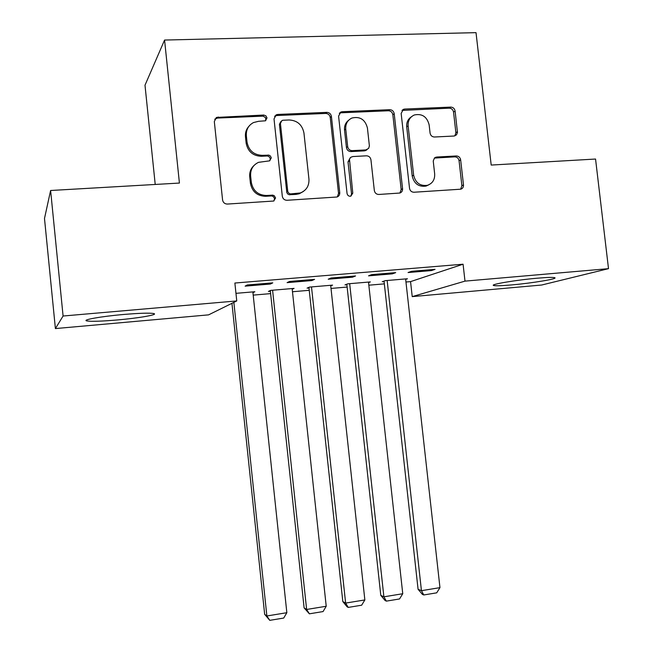 <?xml version="1.0" encoding="UTF-8"?>
<svg xmlns="http://www.w3.org/2000/svg" width="653" height="653" viewBox="0 0 653 653"><rect width="100%" height="100%" fill="white"/><g stroke="black" fill="none" stroke-linecap="round" stroke-linejoin="round"><path stroke-width="0.98" d="M267.012 117.924L265.91 115.834L263.722 115.042L216.461 117.434L214.315 121.507L222.575 199.973C223.114 202.601 224.714 203.965 227.375 204.062L273.672 201.034L275.582 197.965L274.211 195.671L272.627 195.133L266.448 195.492C258.098 195.165 253.054 190.823 251.323 182.465L250.63 175.967C250.303 169.551 252.948 165.005 258.555 162.328L269.558 160.858L271.289 157.887L270.44 156.043L268.995 155.153L262.163 155.341C253.813 154.932 248.769 150.557 247.038 142.215L246.352 135.734C246.001 129.718 248.385 125.327 253.495 122.56L258.531 121.311L265.445 120.797L267.012 117.924M265.771 120.609L265.624 117.711L263.11 116.136L217.408 118.071L214.706 119.23M273.982 200.904L274.538 198.422L273.223 196.471L271.648 195.933L265.493 196.292L266.448 195.492M269.893 160.703L270.26 158.491L268.954 156.532L267.371 155.977L261.224 156.279L262.163 155.341M511.364 284.945C501.667 285.785 495.798 285.981 493.75 285.516C488.999 284.594 515.943 280.006 537.386 278.194C547.018 277.378 552.765 277.199 554.626 277.672C558.919 278.717 531.909 283.198 511.364 284.945M117.271 319.962C101.501 321.3 91.379 321.627 86.898 320.933C81.339 319.946 101.288 316.387 123.833 314.46C139.718 313.138 149.676 312.836 153.724 313.546C158.932 314.624 138.926 318.084 117.271 319.962M454.055 136.028L456.504 134.861L457.467 132.502L455.1 111.034C454.586 108.561 453.141 107.255 450.774 107.1L404.648 109.059L403.448 109.32L401.154 113.385L409.529 188.309C410.051 190.823 411.529 192.137 413.953 192.235L460.814 189.19C462.699 188.513 463.589 187.093 463.491 184.946L460.643 159.854C460.128 157.381 458.684 156.075 456.316 155.961L436.702 157.038L434.523 157.928L433.233 160.997L434.669 173.91C434.939 179.608 432.572 183.403 427.552 185.272C420.165 186.301 415.528 182.93 413.635 175.159L408.125 125.898C407.831 120.666 409.904 117.026 414.337 114.977C422.083 113.377 427.021 116.691 429.152 124.911L430.074 133.065C430.588 135.563 432.049 136.869 434.441 137.008L454.055 136.028M405.962 282.014L410.557 281.614L463.075 264.212L234.876 283.035L236.761 300.943L208.585 314.86L55.399 328.573L63.088 316.019L236.761 300.943M463.075 264.212L464.993 281.125L608.506 268.661L541.663 285.026L412.223 296.617L464.993 281.125M55.399 328.573L44.494 218.494L50.608 190.496L179.42 183.06L164.572 40.053L476.021 32.65L491.195 165.062L595.552 159.038L608.506 268.661M50.608 190.496L63.088 316.019M331.414 116.414C330.883 113.867 329.365 112.512 326.851 112.365L277.77 114.446L276.227 114.822L274.015 118.911L282.308 196.243C282.847 198.839 284.406 200.185 286.994 200.283L337.021 197.002C338.931 196.251 339.846 194.806 339.748 192.659L331.414 116.414L330.247 117.483C329.724 114.936 328.206 113.589 325.692 113.442L276.774 115.532L274.578 116.307M342.205 111.712L389.768 109.696C392.208 109.843 393.694 111.173 394.208 113.687L402.575 188.741C402.672 190.896 401.775 192.325 399.873 193.035L378.83 194.463C376.357 194.365 374.863 193.043 374.332 190.505L370.945 159.797C370.414 157.267 368.921 155.936 366.439 155.814L352.857 156.549L350.775 157.291L349.469 159.087L352.775 193.133L350.865 196.161C348.841 196.471 347.567 195.582 347.053 193.484L338.581 116.103L340.842 112.022L342.205 111.712L340.997 112.789L388.413 110.765L389.768 109.696M164.572 40.053L144.999 85.217L155.218 184.456M392.347 273.86L395.694 272.627L371.704 274.619L368.537 275.844L392.347 273.86L392.241 272.913M368.553 282.586L370.365 281.916L347.78 283.835L345.004 284.904L346.882 284.741M311.865 280.57L314.583 279.378L289.606 281.451L287.083 282.635L311.865 280.57L311.759 279.606M292.201 289.222L294.079 288.397L270.628 290.389L268.424 291.426L270.375 291.262M253.201 295.115L270.628 293.621M292.479 291.744L309.236 290.307M331.014 288.438L347.135 287.059M368.839 285.198L384.339 283.867M235.962 293.336L254.841 291.736L252.94 292.675M270.399 284.031L272.783 282.855L247.283 284.977L245.12 286.145L270.399 284.031L270.293 283.059M330.736 285.867L332.581 285.124L309.563 287.083L307.073 288.136L308.983 287.973M352.506 277.182L355.55 275.966L331.071 278.007L328.214 279.206L352.506 277.182L352.4 276.227M405.668 279.37L407.456 278.766L385.286 280.651L382.242 281.729L384.086 281.574M431.404 270.595L435.061 269.354L411.537 271.305L408.06 272.546L431.404 270.595L431.298 269.665M410.557 281.614L412.223 296.617M248.915 126.29C246.263 129.188 245.112 132.673 245.463 136.746L246.352 135.734M261.224 156.279C252.899 155.879 247.879 151.52 246.157 143.203L245.463 136.746M253.935 165.56C250.76 168.564 249.356 172.319 249.724 176.841L250.63 175.967M265.493 196.292C257.168 195.973 252.14 191.647 250.417 183.313L249.724 176.841M337.348 196.88L338.548 193.459L330.247 117.483M283.035 120.242L281.99 120.487L280.415 123.36L287.761 191.484L288.544 192.986L290.307 193.941L300.347 192.953C306.396 190.464 309.253 185.844 308.942 179.085L303.947 133.008C302.257 124.788 297.319 120.438 289.116 119.972L283.035 120.242M280.725 121.687L279.419 124.413L280.415 123.36M303.327 191.5L299.278 193.761L295.997 194.398L289.271 194.741L287.761 194.023L286.822 192.619L279.419 124.413M399.905 193.027L401.179 189.541L392.845 114.74C392.322 112.243 390.845 110.912 388.413 110.765M350.22 157.806L348.016 161.895L351.526 193.925L352.775 193.133M350.832 196.169L351.526 193.925M367.427 128.004C365.174 119.507 359.999 116.185 351.91 118.038C347.502 120.185 345.445 123.85 345.739 129.025L347.674 146.631C348.196 149.178 349.714 150.517 352.204 150.639L365.794 149.929L368.627 148.394L369.386 145.905L367.427 128.004M348.694 120.201C345.592 122.617 344.204 125.89 344.523 130.037L345.739 129.025M367.117 149.619L364.513 150.867L350.971 151.578C348.482 151.455 346.972 150.125 346.449 147.586L344.523 130.037M340.997 112.789L339.291 113.271M411.463 116.732C407.97 119.034 406.386 122.429 406.713 126.911L408.125 125.898M428.711 184.856L426.074 186.081C418.712 187.109 414.084 183.746 412.198 176L406.713 126.911M460.61 189.239L461.9 185.746L459.067 160.736C458.553 158.271 457.116 156.973 454.749 156.859L434.359 158.083M454.888 135.881L455.884 132.714L453.541 112.087C453.027 109.622 451.59 108.316 449.231 108.169L401.97 110.422M231.946 303.319L264.661 614.318L266.873 615.975L233.864 302.372M252.858 291.899L286.847 612.702L283.72 618.048L269.771 620.35L264.661 614.318M269.771 620.35L266.873 615.975L286.847 612.702M270.301 290.544L304.11 607.886L306.632 609.469L272.587 290.226M292.136 288.561L326.222 606.262L323.064 611.567L309.383 613.82L304.11 607.886M309.383 613.82L306.632 609.469L326.222 606.262M308.918 287.353L342.817 601.568L345.633 603.086L311.497 286.92M330.671 285.288L364.856 599.936L361.664 605.2L348.237 607.412L347.102 606.792L342.817 601.568M348.237 607.412L345.633 603.086L364.856 599.936M346.825 284.202L380.797 595.373L383.891 596.818L349.673 283.671M368.496 282.072L402.754 593.732L399.538 598.956L386.364 601.127L385.115 600.531L380.797 595.373M386.364 601.127L383.891 596.818L402.754 593.732M384.029 281.092L418.075 589.284L421.446 590.679L387.147 280.488M405.619 278.921L439.959 587.643L436.71 592.834L423.781 594.965L422.426 594.393L418.075 589.284M423.781 594.965L421.446 590.679L439.959 587.643M262.775 116.128L263.722 115.042M271.313 195.933L272.293 195.133M267.036 155.977L267.999 155.03M246.157 143.203L247.038 142.215M250.417 183.313L251.323 182.465M217.408 118.071L218.2 116.977M338.548 193.459L339.748 192.659M276.774 115.532L277.77 114.446M325.692 113.442L326.851 112.365M286.675 191.958L287.704 191.149M289.932 194.774L290.969 193.974M295.997 194.398L297.058 193.598M392.845 114.74L394.208 113.687M401.179 189.541L402.575 188.741M348.016 161.895L349.249 160.989M346.449 147.586L347.674 146.631M350.971 151.578L352.204 150.639M364.513 150.867L365.794 149.929M412.198 176L413.635 175.159M435.2 157.936L436.702 157.038M454.749 156.859L456.316 155.961M459.067 160.736L460.643 159.854M461.9 185.746L463.491 184.946M403.252 110.128L404.648 109.059M449.231 108.169L450.774 107.1M453.541 112.087L455.1 111.034M455.884 132.714L457.451 131.735M493.75 285.516L493.684 284.928M86.898 320.933L86.792 319.929M215.678 118.528L216.461 117.434M275.24 115.907L276.227 114.822M299.278 193.761L300.347 192.953M365.607 150.647L366.896 149.708M339.642 113.1L340.842 112.022M426.074 186.081L427.552 185.272M434.416 158.026L435.788 157.202M402.052 110.39L403.448 109.32"/></g></svg>
